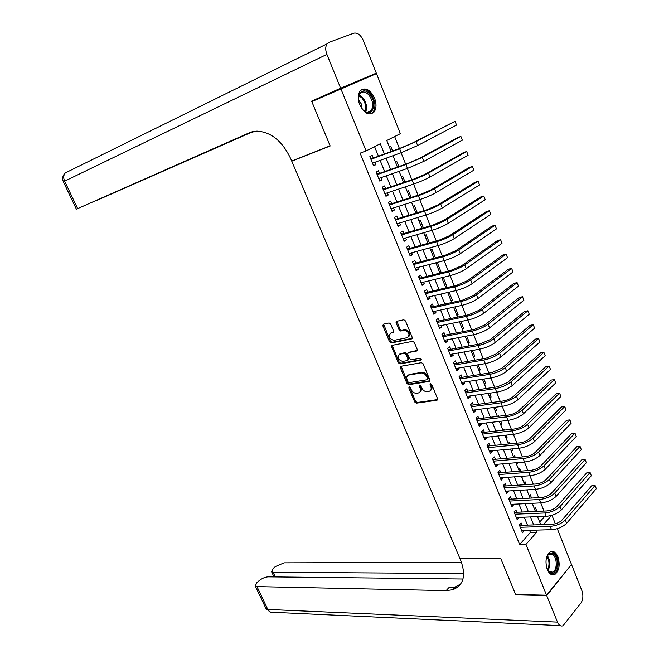 <?xml version="1.0" encoding="UTF-8"?>
<svg xmlns="http://www.w3.org/2000/svg" width="659" height="659" viewBox="0 0 659 659"><rect width="100%" height="100%" fill="white"/><g stroke="black" fill="none" stroke-linecap="round" stroke-linejoin="round"><path stroke-width="0.99" d="M409.231 386.899L408.835 387.953L414.717 401.99L416.389 403.151L437.008 400.227L437.576 398.728L431.653 384.395L430.434 383.579L430.03 384.65L430.797 386.503C431.645 389.107 431.035 390.721 428.976 391.364L427.147 391.635C424.816 391.71 422.996 390.474 421.702 387.904L420.936 386.067L419.734 385.251L419.338 386.314L420.104 388.151C420.953 390.729 420.36 392.327 418.333 392.962L416.546 393.234C414.247 393.308 412.46 392.072 411.167 389.535L410.409 387.706L409.231 386.899M409.585 386.932L415.541 401.315L417.213 402.476L437.675 399.56M430.772 383.587L431.629 385.828L430.797 386.503M420.08 385.276L420.928 387.484L420.104 388.151M374.551 98.125C376.66 103.99 376.462 108.669 373.958 112.145C368.999 115.935 364.254 113.48 359.732 104.781C357.615 98.949 357.779 94.286 360.226 90.785C365.275 86.906 370.053 89.352 374.551 98.125M557.909 556.764C560.257 564.796 559.252 570.686 554.903 574.434C551.871 575.711 549.326 574.08 547.267 569.533C544.911 561.526 545.883 555.636 550.183 551.863C553.263 550.52 555.842 552.16 557.909 556.764M390.705 324.104L389.082 322.959L383.373 324.195L382.838 325.801L389.543 341.832L391.182 342.968L411.628 338.915L412.213 337.301L405.458 320.925L403.802 319.772L396.751 321.295L396.183 322.926L399.074 329.887L400.73 331.04L404.395 330.283C409.264 332.087 410.227 334.55 407.295 337.688L393.744 340.398C388.967 338.644 387.994 336.214 390.82 333.092L393.036 332.63L393.588 331.032L390.705 324.104M557.275 528.683L571.485 564.45L546.55 595.192L515.61 594.484L500.651 558.305L459.924 558.552L291.764 161.175L330.167 145.985L311.814 101.61L376.478 73.61L400.342 133.678L386.775 140.507L391.182 151.504M546.55 595.192L525.931 544.416L536.665 532.274L535.8 530.124M384.419 154L380.301 143.761L366.099 150.903L360.102 153.168L519.646 544.523L525.931 544.416M366.099 150.903L340.835 88.693M400.969 366.272L400.408 367.804L406.99 383.538L408.671 384.691L429.215 381.429L429.8 379.889L423.169 363.826L421.455 362.664L400.969 366.272M398.308 362.788L391.668 346.906L392.212 345.332L412.666 341.321L414.354 342.482L417.229 349.435L416.636 351.025L408.259 352.598L407.682 354.171L409.577 358.718L411.274 359.872L420.014 358.298C421.323 358.76 421.579 359.394 420.804 360.209L399.988 363.925L398.308 362.788L399.156 362.137L392.525 346.272L391.668 346.906M392.591 150.985L390.598 146.018L389.255 146.702M398.827 166.57L396.619 161.043L395.293 161.752M405.03 182.041L402.6 175.978L401.282 176.703M411.183 197.412L408.539 190.813L407.237 191.563M417.295 212.684L414.445 205.55L413.152 206.316M423.375 227.857L420.302 220.197L419.033 220.987M429.404 242.924L426.134 234.752L424.874 235.551M430.673 250.033L431.925 249.209L435.377 257.842L433.951 258.221M436.439 264.424L437.675 263.575L441.11 272.159L439.685 272.513M442.173 278.716L443.392 277.859L446.81 286.377L445.377 286.723M449.125 292.168L452.469 300.512L451.036 300.833M455.015 306.88L458.087 314.557L456.654 314.862M460.872 321.501L463.681 328.512L462.239 328.8M466.687 336.032L469.233 342.383L467.791 342.655M472.47 350.464L474.752 356.173L473.31 356.42M478.212 364.798L480.238 369.864L478.796 370.103M483.912 379.049L485.691 383.48L484.241 383.695M489.579 393.201L491.112 397.015L489.662 397.212M495.214 407.262L496.491 410.458L495.041 410.639M500.807 421.233L501.845 423.828L500.395 423.992M498.814 416.257L498.641 415.813L498.072 416.348M506.367 435.121L507.166 437.106L505.708 437.255M504.357 430.105L503.978 429.149L502.883 430.195M511.895 448.919L512.455 450.311L510.997 450.443M509.868 443.861L509.283 442.395L508.196 443.458M517.381 462.626L517.71 463.434L516.252 463.549M515.346 457.535L514.555 455.567L513.485 456.646M522.842 476.251L521.475 476.581M520.791 471.127L519.803 468.656L518.732 469.752M526.195 484.629L525.009 481.671L523.954 482.775M531.566 498.047L530.19 494.604L529.144 495.725M522.085 525.281L521.162 523.007L519.35 524.992L522.521 532.801L524.177 530.454M516.796 512.241L515.873 509.951L514.045 511.911L517.233 519.77L518.88 517.381M511.483 499.127L510.552 496.82L508.699 498.756L511.911 506.656L513.748 504.712L513.55 504.226M506.128 485.922L505.189 483.607L503.328 485.51L506.557 493.467L508.41 491.54L508.188 490.996M500.749 472.643L499.802 470.304L497.924 472.19L501.169 480.197L503.039 478.294L502.792 477.676M495.337 459.274L494.382 456.926L492.479 458.779L495.749 466.836L497.636 464.966L497.364 464.282M489.884 445.83L488.929 443.466L487.001 445.295L490.296 453.4L492.207 451.555L491.894 450.797M484.398 432.296L483.434 429.915L481.498 431.719L484.802 439.874L486.737 438.054L486.4 437.23M478.879 418.679L477.915 416.282L475.955 418.061L479.282 426.266L481.235 424.478L480.864 423.572M473.327 404.972L472.355 402.567L470.369 404.313L473.722 412.567L475.691 410.804L475.296 409.832M467.742 391.182L466.761 388.761L464.76 390.482L468.129 398.794L470.122 397.056L469.694 396.01M462.116 377.31L461.127 374.872L459.109 376.561L462.503 384.922L464.513 383.217L464.06 382.096M456.456 363.348L455.468 360.893L453.425 362.549L456.835 370.968L458.87 369.287L458.384 368.093M450.764 349.295L449.767 346.823L447.7 348.454L451.135 356.923L453.186 355.275L452.675 353.998M445.031 335.151L444.026 332.663L441.942 334.261L445.402 342.787L447.469 341.173L446.926 339.822M439.265 320.917L438.251 318.412L436.151 319.986L439.627 328.561L441.719 326.979L441.143 325.546M382.706 325.282L383.662 325.076M396.051 322.399L397.015 322.193M433.457 306.592L432.444 304.071L430.311 305.611L433.82 314.244L435.929 312.687L435.319 311.18M427.617 292.176L426.595 289.639L424.445 291.146L427.971 299.837L430.105 298.313L429.462 296.723M421.735 277.661L420.706 275.116L418.531 276.591L422.081 285.331L424.239 283.84L423.564 282.167M415.821 263.056L414.783 260.494L412.583 261.936L416.159 270.742L418.341 269.276L417.625 267.521M409.865 248.361L408.819 245.774L406.603 247.183L410.195 256.046L412.402 254.621L411.653 252.776M403.868 233.566L402.814 230.963L400.573 232.339L404.198 241.26L406.422 239.86L405.639 237.94M397.83 218.673L396.767 216.053L394.51 217.396L398.151 226.375L400.4 225.007L399.585 223.006M391.759 203.68L390.688 201.044L388.406 202.354L392.072 211.391L394.346 210.064L393.497 207.964M385.639 188.589L384.568 185.937L382.261 187.214L385.952 196.308L388.242 195.015L387.36 192.832M379.485 173.399L378.406 170.73L376.075 171.974L379.79 181.126L382.105 179.866L381.19 177.6M519.646 544.523L530.413 532.439L529.556 530.306M527.455 525.108L524.251 517.175M522.167 512.01L518.913 503.962M516.845 498.838L513.542 490.675M511.483 485.576L508.138 477.297M506.096 472.239L502.702 463.837M500.675 458.812L497.232 450.295M495.214 445.303L491.729 436.662M489.728 431.711L486.185 422.954M484.2 418.028L480.609 409.148M478.64 404.264L474.999 395.26M473.047 390.416L469.356 381.281M467.412 376.47L463.672 367.211M461.745 362.442L457.956 353.059M456.044 348.323L452.198 338.808M450.303 334.113L446.407 324.467M444.528 319.813L440.574 310.035M438.713 305.422L434.701 295.504M432.856 290.932L428.795 280.882M426.966 276.352L422.856 266.17M421.043 261.681L416.867 251.351M415.071 246.911L410.845 236.441M409.066 232.042L404.783 221.432M403.02 217.075L398.679 206.316M396.932 202.008L392.533 191.11M390.812 186.843L386.347 175.796M384.642 171.579L380.119 160.384M378.439 156.208L374.567 146.644M373.291 158.111L372.203 155.425L369.847 156.628L373.587 165.846L375.927 164.618L374.971 162.262M543.98 511.079L540.718 502.883M538.634 497.669L535.322 489.357M533.255 484.176L529.894 475.74M527.834 470.592L524.424 462.041M522.389 456.926L518.93 448.252M516.903 443.169L513.394 434.38M511.384 429.33L507.825 420.409M505.832 415.401L502.224 406.356M500.239 401.38L496.581 392.212M494.612 387.27L490.906 377.969M488.945 373.068L485.189 363.636M483.253 358.776L479.439 349.212M477.511 344.393L473.648 334.698M471.737 329.912L467.816 320.076M465.929 315.34L461.951 305.364M460.081 300.669L456.044 290.561M454.191 285.899L450.105 275.651M448.26 271.03L444.117 260.643M442.296 256.071L438.095 245.535M436.291 241.005L432.032 230.329M430.236 225.839L425.928 215.023M424.149 210.575L419.775 199.603M418.028 195.212L413.588 184.083M411.859 179.734L407.361 168.465M405.639 164.157L401.084 152.731M399.387 148.473L394.634 136.553M539.688 522.027L544.713 516.384M536.912 511.384L535.339 507.463L534.301 508.591M527.768 489.81L527.076 490.551M522.933 476.473L521.87 477.577M517.71 463.434L516.64 464.521M512.455 450.311L511.376 451.382M507.166 437.106L506.071 438.161M501.845 423.828L500.741 424.866M496.491 410.458L495.379 411.48M491.112 397.015L489.983 398.02M485.691 383.48L484.554 384.469M480.238 369.864L479.093 370.844M474.752 356.173L473.599 357.129M469.233 342.383L468.063 343.323M463.681 328.512L462.494 329.434M458.087 314.557L456.901 315.463M452.469 300.512L451.258 301.402M448.804 292.234L447.865 292.917M446.81 286.377L445.591 287.25M441.11 272.159L439.882 273.007M393.003 155.681L397.418 167.065M293.914 160.153L291.764 161.175M396.224 322.358L396.397 322.77M409.124 374.88L408.465 374.996M551.945 515.28L555.323 523.781M543.444 524.597L551.575 515.396M399.132 171.332L403.613 182.518M405.343 186.835L409.766 197.873M411.513 202.231L415.878 213.121M417.649 217.528L421.949 228.269M423.737 232.726L427.979 243.319M429.783 247.817L433.976 258.27M435.797 262.809L439.924 273.114M441.761 277.703L445.838 287.868M447.692 292.497L451.712 302.53M453.581 307.193L457.552 317.086M459.438 321.798L463.351 331.559M465.254 336.304L469.109 345.934M471.028 350.72L474.834 360.209M476.77 365.037L480.518 374.403M482.47 379.263L486.169 388.505M488.138 393.407L491.787 402.509M493.764 407.451L497.364 416.43M499.357 421.406L502.908 430.261M504.918 435.269L508.419 444.009M510.437 449.051L513.888 457.667M515.923 462.742L519.333 471.234M521.384 476.35L524.737 484.719M526.796 489.876L530.108 498.122M532.184 503.311L535.446 511.442M537.538 516.656L540.751 524.679M533.699 524.91L530.487 516.936M528.403 511.746L525.149 503.657M523.073 498.501L519.77 490.296M517.71 485.172L514.358 476.852M512.315 471.77L508.913 463.326M506.878 458.269L503.435 449.71M501.417 444.693L497.924 436.011M495.914 431.027L492.372 422.221M490.378 417.279L486.787 408.349M484.81 403.44L481.169 394.387M479.208 389.518L475.51 380.334M473.566 375.498L469.818 366.19M467.89 361.396L464.093 351.955M462.173 347.202L458.326 337.63M456.423 332.91L452.519 323.215M450.641 318.536L446.678 308.7M444.817 304.063L440.805 294.095M438.952 289.499L434.882 279.391M433.054 274.836L428.927 264.589M427.114 260.074L422.93 249.687M421.134 245.222L416.9 234.695M415.112 230.271L410.821 219.595M409.058 215.221L404.7 204.405M402.962 200.064L398.547 189.1M396.817 184.817L392.352 173.704M390.639 169.462L386.108 158.193M530.413 532.439L536.665 532.274M524.317 530.8L521.739 530.874M519.045 517.793L516.467 517.892M513.748 504.712L511.17 504.835M508.41 491.54L505.84 491.696M503.039 478.294L500.469 478.475M497.636 464.966L495.074 465.172M492.207 451.555L489.645 451.794M486.737 438.054L484.176 438.326M481.235 424.478L478.673 424.775M475.691 410.804L473.146 411.134M470.122 397.056L467.569 397.41M464.513 383.217L461.967 383.604M458.87 369.287L456.325 369.707M453.186 355.275L450.649 355.728M447.469 341.173L444.94 341.65M441.719 326.979L439.191 327.49M435.929 312.687L433.408 313.239M430.105 298.313L427.584 298.889M424.239 283.84L421.727 284.457M418.341 269.276L415.829 269.926M412.402 254.621L409.898 255.297M406.422 239.86L403.918 240.576M400.4 225.007L397.904 225.765M394.346 210.064L391.858 210.847M388.242 195.015L385.762 195.838M382.105 179.866L379.625 180.731M375.927 164.618L373.455 165.516M419.89 392.047C421.348 391.141 421.694 389.626 420.928 387.484M430.574 390.425C432.032 389.502 432.386 387.97 431.629 385.828M401.158 366.239L407.83 382.879L409.503 384.024L429.89 380.778M407.946 381.825L409.124 382.632L427.139 379.741L427.559 378.661L426.744 376.693C425.426 374.098 423.597 372.854 421.249 372.969L408.942 375.029C406.875 375.655 406.273 377.277 407.138 379.897L407.946 381.825M427.592 379.378L428.391 377.986L427.559 378.661M408.218 375.251L409.783 374.37L422.089 372.302C424.437 372.187 426.266 373.431 427.576 376.025L428.391 377.986M392.434 345.291L392.525 346.272M417.312 350.415L408.506 352.4M421.307 359.616L400.837 363.274L399.988 363.925L400.82 363.282L399.156 362.137M399.692 354.196C396.842 357.277 397.83 359.69 402.657 361.42L407.41 360.564L407.979 359.007L406.092 354.46L404.42 353.315L399.692 354.196L400.54 353.553L399.239 354.328M408.02 360.102L408.827 358.356L407.979 359.007M400.54 353.553L405.269 352.672L406.941 353.817L408.827 358.356M390.449 333.207L393.67 332.054M408.605 336.914C410.961 333.545 409.84 331.131 405.252 329.657L404.239 330.307M396.982 321.246L399.939 329.261L401.595 330.406L405.104 329.681M383.629 324.137L390.408 341.205L392.039 342.342L412.295 338.314M596.313 488.657L595.069 485.436L596.313 488.657L566.649 523.271C562.86 527.002 557.811 529.136 551.517 529.688L521.599 530.528M519.465 524.869L520.832 525.322L551.97 524.317C556.147 523.938 559.507 522.521 562.036 520.05L591.84 485.625L595.069 485.436L565.331 519.935C561.534 523.65 556.484 525.791 550.191 526.352L520.272 527.274M520.832 525.322L519.902 526.352M546.336 558.313C548.074 553.189 550.586 551.781 553.881 554.079C560.71 559.606 556.064 578.528 549.342 572.21L546.706 567.926M547.769 570.266L548.881 571.534L552.827 572.169C557.226 570.183 557.382 558.173 553.09 554.754L549.046 554.104L547.209 555.982M552.226 574.829L553.881 574.351C559.334 571.897 559.532 557.003 554.211 552.753L551.295 551.426M369.666 94.097C378.563 103.529 371.528 119.798 362.796 109.641L360.16 105.588C354.921 95.11 362.845 85.769 369.666 94.097M363.134 110.004C366.239 112.673 368.892 112.887 371.083 110.654C373.785 105.967 373.027 100.728 368.818 94.921C365.49 91.535 362.574 91.082 360.086 93.562L358.504 98.232M362.038 108.735L361.256 103.85L358.578 99.937M370.992 113.958L372.961 112.467C376.314 106.667 375.383 100.168 370.169 92.96C367.211 89.772 364.303 88.668 361.462 89.649M546.706 595.579L515.766 594.855L500.708 558.437L459.974 558.675L460.855 560.76C466.243 575.76 463.508 585.423 452.659 589.756L446.135 590.604L256.977 586.601L267.809 609.443L557.489 622.112L546.706 595.579L571.18 564.829M463.689 573.536L273.328 572.292L271.557 571.658L273.147 568.462L275.281 566.608L284.12 562.844L461.481 562.333M557.489 622.112C558.964 625.383 560.809 626.594 563.025 625.745L580.991 603.001C583.141 599.525 583.437 595.406 581.897 590.653L571.633 564.829M462.989 579.014L268.122 576.847C265.099 577.053 262.109 578.322 259.135 580.67L256.936 582.589L255.247 585.95L256.977 586.601M454.397 587.869L456.662 587.919M460.682 584.031L455.287 586.905L448.763 587.77L446.135 590.604M336.947 90.423L311.616 101.14L330.101 145.837L291.706 161.027L290.644 158.531C282.266 141.042 270.997 131.907 256.845 131.125L249.407 132.756L76.386 209.175L251.837 131.882M340.637 88.207L376.297 73.149L363.331 40.512C360.72 34.919 357.549 32.48 353.825 33.189L329.063 42.324L327.111 43.815C325.357 46.501 325.282 50.026 326.897 54.392L340.637 88.207L311.616 101.14M376.297 73.149L351.305 84.261M252.356 131.734L97.252 200.204L253.213 131.536M591.337 475.732L590.093 472.487L591.337 475.732L561.369 509.885C557.547 513.575 552.481 515.717 546.187 516.326L516.302 517.48M514.119 511.829L515.552 512.298L546.649 510.964C550.833 510.552 554.203 509.119 556.748 506.68L586.864 472.709L590.093 472.487L560.043 506.524C556.212 510.206 551.146 512.356 544.853 512.974L514.976 514.209M515.552 512.298L514.605 513.312M586.337 462.717L585.085 459.455L586.337 462.717L556.056 496.416C552.193 500.066 547.118 502.216 540.833 502.883L510.972 504.357M508.74 498.715L510.231 499.192L541.303 497.529C545.479 497.067 548.856 495.634 551.435 493.22L581.856 459.718L585.085 459.455L554.721 493.039C550.858 496.672 545.776 498.83 539.482 499.506L509.638 501.062M510.231 499.192L509.283 500.189M581.304 449.636L580.044 446.349L581.304 449.636L550.71 482.858C546.813 486.466 541.723 488.632 535.438 489.349L505.618 491.153M503.328 485.518L504.885 486.004L535.915 484.003C540.092 483.508 543.486 482.067 546.08 479.678L576.823 446.645L580.044 446.349L549.367 479.464C545.463 483.055 540.372 485.213 534.078 485.955L504.267 487.833M504.885 486.004L503.929 486.985M576.246 436.464L574.977 433.161L576.246 436.464L545.322 469.224C541.401 472.783 536.294 474.95 530.009 475.732L500.222 477.857M497.949 472.256L499.506 472.734L530.495 470.394C534.671 469.859 538.074 468.409 540.693 466.053L571.757 433.49L574.977 433.161L543.972 465.798C540.042 469.348 534.927 471.523 528.642 472.322L498.871 474.529M499.506 472.734L498.534 473.706M571.155 423.218L569.87 419.898L571.155 423.218L539.91 455.493C535.948 459.01 530.824 461.193 524.539 462.033L494.794 464.488M492.537 458.919L494.093 459.381L525.042 456.695C529.218 456.119 532.629 454.669 535.273 452.346L566.658 420.253L569.87 419.898L538.551 452.049C534.581 455.55 529.449 457.733 523.172 458.598L493.434 461.135M494.093 459.381L493.113 460.336M566.023 409.89L564.738 406.545L566.023 409.89L534.457 441.678C530.462 445.146 525.322 447.337 519.045 448.244L489.332 451.036M487.083 445.492L488.64 445.945L519.556 442.914C523.732 442.296 527.151 440.838 529.811 438.54L561.526 406.941L564.738 406.545L533.09 438.21C529.086 441.67 523.946 443.861 517.661 444.784L487.965 447.659M488.64 445.945L487.652 446.893M560.875 396.479L559.573 393.118L560.875 396.479L528.971 427.773C524.943 431.2 519.786 433.4 513.509 434.363L483.838 437.502M481.605 431.991L483.162 432.428L514.036 429.042C518.205 428.383 521.631 426.917 524.325 424.651L556.361 393.547L559.573 393.118L527.595 424.289C523.551 427.699 518.394 429.899 512.125 430.879L482.462 434.1M483.162 432.428L482.157 433.358M555.685 382.986L554.384 379.6L555.685 382.986L523.452 413.786C519.383 417.163 514.209 419.363 507.941 420.401L478.31 423.877M476.086 418.399L477.643 418.827L508.476 415.079C512.644 414.379 516.079 412.913 518.798 410.672L551.171 380.07L554.384 379.6L522.068 410.269C517.99 413.638 512.817 415.845 506.54 416.892L476.927 420.458M477.643 418.827L476.638 419.742M550.463 369.411L549.153 366.009L550.463 369.411L517.892 399.7C513.789 403.028 508.608 405.244 502.339 406.339L472.75 410.162M470.534 404.717L472.091 405.137L502.883 401.026C507.043 400.285 510.494 398.81 513.237 396.611L545.949 366.503L549.153 366.009L516.499 396.166C512.389 399.486 507.199 401.702 500.931 402.814L471.35 406.727M472.091 405.137L471.07 406.043M545.215 355.753L543.897 352.326L545.215 355.753L512.298 385.523C508.163 388.81 502.957 391.034 496.697 392.196L467.149 396.372M464.949 390.96L466.506 391.364L497.248 386.891L507.636 382.451L540.693 352.862L543.897 352.326L510.898 381.965C506.746 385.243 501.54 387.467 495.28 388.645L465.74 392.904M466.506 391.364L465.476 392.253M539.927 342.005L538.601 338.561L539.927 342.005L506.672 371.256C502.496 374.493 497.273 376.726 491.021 377.953L461.514 382.484M459.331 377.113L460.888 377.5L491.589 372.656L502.001 368.2L535.405 339.13L538.601 338.561L505.255 367.681C501.071 370.902 495.848 373.134 489.596 374.378L460.097 378.999M460.888 377.5L459.842 378.373M408.547 374.922L409.453 374.617M534.606 328.174L533.271 324.706L534.606 328.174L501.005 356.898C496.795 360.086 491.556 362.326 485.304 363.62L455.847 368.513M453.672 363.175L455.229 363.554L485.881 358.331L496.334 353.858L530.075 325.315L533.271 324.706L499.58 353.298C495.362 356.47 490.123 358.71 483.871 360.02L454.422 365.012M455.229 363.554L454.175 364.411M529.259 314.261L527.917 310.768L529.259 314.261L495.304 342.449C491.054 345.588 485.798 347.837 479.546 349.196L450.138 354.451M447.98 349.146L449.537 349.517L480.139 343.907L490.625 339.418L524.721 311.41L527.917 310.768L493.871 338.817C489.612 341.947 484.357 344.196 478.104 345.571L448.705 350.926M449.537 349.517L448.474 350.357M523.872 300.257L522.521 296.739L523.872 300.257L489.563 327.902C485.271 330.983 480.007 333.24 473.763 334.673L444.397 340.308M442.255 335.036L443.804 335.39L474.365 329.401L484.876 324.887L519.333 297.423L522.521 296.739L488.121 324.244C483.821 327.317 478.549 329.582 472.305 331.024L442.955 336.749M443.804 335.39L442.733 336.214M518.452 286.163L517.093 282.629L518.452 286.163L483.788 313.256C479.455 316.287 474.175 318.561 467.931 320.06L438.614 326.065M436.489 320.826L438.037 321.172L468.549 314.788L479.093 310.265L513.913 283.345L517.093 282.629L482.33 309.582C477.997 312.605 472.709 314.87 466.465 316.386L437.164 322.49M438.037 321.172L436.958 321.979M513.007 271.978L511.631 268.419L513.007 271.978L477.964 298.511C473.599 301.501 468.302 303.774 462.066 305.339L432.798 311.732M430.689 306.534L432.238 306.863L462.692 300.084L473.277 295.537L508.451 269.185L511.631 268.419L476.506 294.812C472.132 297.786 466.827 300.067 460.592 301.649L431.34 308.132M432.238 306.863L431.143 307.654M507.512 257.71L506.137 254.127L507.512 257.71L472.116 283.675C467.709 286.607 462.387 288.897 456.16 290.537L426.941 297.308M424.849 292.143L426.398 292.464L456.802 285.281L467.42 280.718L502.965 254.926L506.137 254.127L470.641 279.951C466.226 282.868 460.905 285.158 454.677 286.813L425.475 293.683M426.398 292.464L425.294 293.239M501.993 243.352L500.609 239.744L501.993 243.352L466.218 268.74C461.778 271.615 456.44 273.913 450.212 275.627L421.052 282.785M418.967 277.661L420.516 277.966L450.871 270.379L461.522 265.799L497.438 240.584L500.609 239.744L464.743 264.992C460.287 267.859 454.949 270.149 448.721 271.879L419.569 279.144M420.516 277.966L419.404 278.732M496.441 228.895L495.041 225.271L496.441 228.895L460.287 253.707C455.797 256.524 450.451 258.83 444.232 260.618L415.121 268.172M413.053 263.089L414.602 263.378L444.899 255.387L455.583 250.782L491.878 226.144L495.041 225.271L458.796 249.926C454.298 252.743 448.944 255.049 442.724 256.845L413.63 264.506M414.602 263.378L413.473 264.127M490.848 214.348L489.439 210.699L490.848 214.348L454.315 238.566C449.784 241.334 444.421 243.649 438.21 245.51L409.148 253.468M407.105 248.418L408.646 248.698L438.886 240.288L449.603 235.667L486.276 211.621L489.439 210.699L452.815 234.769C448.277 237.52 442.906 239.835 436.695 241.713L407.649 249.769M408.646 248.698L407.509 249.423M485.213 199.71L483.805 196.036L485.213 199.71L448.301 223.327C443.738 226.045 438.35 228.368 432.139 230.296L403.143 238.657M401.109 233.648L402.657 233.92L432.831 225.081L443.589 220.444L480.642 197L483.805 196.036L446.794 219.505C442.214 222.207 436.826 224.53 430.615 226.482L401.636 234.942M402.657 233.92L401.504 234.629M479.554 184.973L478.129 181.283L479.554 184.973L442.247 207.989C437.642 210.641 432.238 212.981 426.035 214.982L397.097 223.755M395.079 218.788L396.619 219.043L426.744 209.784L437.527 205.122L474.974 182.279L478.129 181.283L440.731 204.133C436.11 206.778 430.698 209.117 424.503 211.144L395.573 220.015M396.619 219.043L395.458 219.735M473.854 170.146L472.421 166.422L473.854 170.146L436.151 192.543C431.505 195.146 426.085 197.486 419.89 199.57L391.009 208.763M389.008 203.829L390.548 204.068L420.607 194.372L431.431 189.701L469.266 167.468L472.421 166.422L434.627 188.663C429.965 191.25 424.536 193.598 418.35 195.698L389.477 204.99M390.548 204.068L389.378 204.743M468.112 155.227L466.671 151.479L468.112 155.227L430.022 176.991C425.327 179.536 419.89 181.884 413.704 184.05L384.881 193.664M382.895 188.771L384.436 188.993L414.437 178.869L425.294 174.174L463.524 152.567L466.671 151.479L428.482 173.086C423.778 175.615 418.333 177.971 412.147 180.154L383.34 189.866M384.436 188.993L383.25 189.652M462.338 140.202L460.888 136.429L462.338 140.202L423.844 161.34L407.468 168.424L378.711 178.457M376.742 173.614L378.282 173.828L408.218 163.251L419.108 158.539L457.75 137.566L460.888 136.429L422.295 157.41L405.903 164.503L377.162 174.643M379.23 178.276L378.818 178.729M378.282 173.828L377.088 174.462M456.522 125.086L455.064 121.289L456.522 125.086L417.625 145.573L401.199 152.69L372.5 163.16M370.547 158.358L372.096 158.555L401.957 147.525L412.888 142.797L455.064 121.289L416.06 141.619L399.626 148.745L370.943 159.321M373.167 162.921L372.64 163.506M372.096 158.555L370.885 159.173M409.676 387.286L408.835 387.953M430.862 383.975L430.03 384.65M420.17 385.647L419.338 386.314M437.65 399.659L436.966 400.235M417.213 402.476L416.389 403.151M415.541 401.315L414.717 401.99M409.503 384.024L408.671 384.691M407.83 382.879L406.99 383.538M401.257 367.154L400.408 367.804M427.576 376.025L426.744 376.693M422.089 372.302L421.249 372.969M417.254 350.555L416.636 351.025M409.107 351.947L408.259 352.598M421.241 359.863L420.804 360.209M406.941 353.817L406.092 354.46M405.244 352.672L404.395 353.315M393.588 332.235L393.036 332.63M391.685 332.466L390.82 333.092M401.644 330.398L400.787 331.024M399.939 329.261L399.074 329.887M397.056 322.3L396.183 322.926M412.229 338.471L411.628 338.915M392.08 342.334L391.224 342.968M390.408 341.205L389.543 341.832M383.711 325.184L382.838 325.801M551.517 529.688L550.191 526.352M566.649 523.271L565.331 519.935M547.407 555.677C550.347 560.62 550.537 565.587 547.991 570.57M547.555 569.878C549.631 565.364 549.458 560.858 547.019 556.361M359.213 95.02L362.664 97.557C366.313 102.285 367.36 107.03 365.794 111.775M365.135 111.47C366.453 106.906 365.407 102.425 361.98 98.043L358.949 95.72M273.328 572.292L275.503 576.93M560.175 625.613L273.312 612.31C271.006 612.944 269.169 611.989 267.809 609.443L265.931 608.455M326.897 54.392L64.631 181.159L77.655 208.606M63.412 181.851L64.631 181.159C63.264 177.946 63.462 175.228 65.216 172.987L66.081 172.567M546.187 516.326L544.853 512.974M561.369 509.885L560.043 506.524M540.833 502.883L539.482 499.506M556.056 496.416L554.721 493.039M535.438 489.349L534.078 485.955M550.71 482.858L549.367 479.464M530.009 475.732L528.642 472.322M545.322 469.224L543.972 465.798M524.539 462.033L523.172 458.598M539.91 455.493L538.551 452.049M519.045 448.244L517.661 444.784M534.457 441.678L533.09 438.21M513.509 434.363L512.125 430.879M528.971 427.773L527.595 424.289M507.941 420.401L506.54 416.892M523.452 413.786L522.068 410.269M502.339 406.339L500.931 402.814M517.892 399.7L516.499 396.166M496.697 392.196L495.28 388.645M512.298 385.523L510.898 381.965M491.021 377.953L489.596 374.378M506.672 371.256L505.255 367.681M485.304 363.62L483.871 360.02M501.005 356.898L499.58 353.298M479.546 349.196L478.104 345.571M495.304 342.449L493.871 338.817M391.808 345.538L392.212 346.502M473.763 334.673L472.305 331.024M489.563 327.902L488.121 324.244M467.931 320.06L466.465 316.386M483.788 313.256L482.33 309.582M462.066 305.339L460.592 301.649M477.964 298.511L476.506 294.812M456.16 290.537L454.677 286.813M472.116 283.675L470.641 279.951M450.212 275.627L448.721 271.879M466.218 268.74L464.743 264.992M444.232 260.618L442.724 256.845M460.287 253.707L458.796 249.926M438.21 245.51L436.695 241.713M454.315 238.566L452.815 234.769M432.139 230.296L430.615 226.482M448.301 223.327L446.794 219.505M426.035 214.982L424.503 211.144M442.247 207.989L440.731 204.133M419.89 199.57L418.35 195.698M436.151 192.543L434.627 188.663M413.704 184.05L412.147 180.154M430.022 176.991L428.482 173.086M407.468 168.424L405.903 164.503M423.844 161.34L422.295 157.41M401.199 152.69L399.626 148.745M417.625 145.573L416.06 141.619M437.634 399.7L437.008 400.227M405.269 352.672L404.42 353.315M405.252 329.657L404.395 330.283M401.595 330.406L400.73 331.04M392.039 342.342L391.182 342.968M549.771 572.152L552.827 572.169M367.384 112.178L371.083 110.654M455.287 586.905L452.659 589.756M271.557 571.658L274.02 576.913M255.247 585.95L266.063 608.718L270.8 612.335M327.111 43.815L65.216 172.987C62.671 175.508 62.061 178.449 63.404 181.826L76.386 209.175"/></g></svg>
